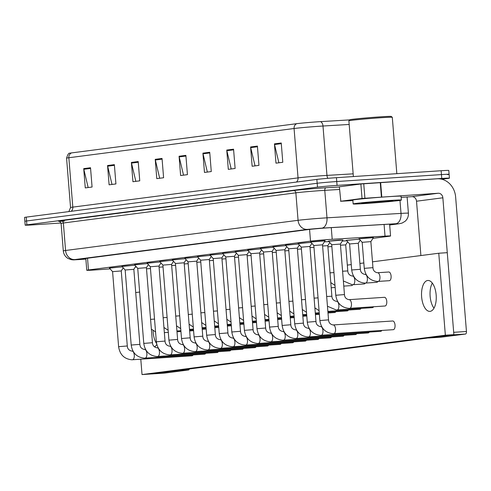 <?xml version="1.0" encoding="UTF-8"?>
<svg xmlns="http://www.w3.org/2000/svg" width="491" height="491" viewBox="0 0 491 491"><rect width="100%" height="100%" fill="white"/><g stroke="black" fill="none" stroke-linecap="round" stroke-linejoin="round"><path stroke-width="0.74" d="M346.48 240.424L359.357 239.129M342.276 241.063L346.775 240.762M359.056 238.792L373.375 237.638M324.391 241.854L328.89 241.547M328.596 241.21L342.908 240.062M298.129 243.634L311.006 242.339M285.553 245.267L298.43 243.972M272.978 246.899L285.854 245.604M260.396 248.532L273.272 247.237M247.82 250.165L260.696 248.869M235.244 251.797L248.115 250.502M222.662 253.43L235.539 252.135M210.087 255.062L222.963 253.761M197.505 256.695L210.381 255.394M184.929 258.327L197.805 257.026M172.353 259.96L185.224 258.659M159.771 261.593L172.648 260.291M147.196 263.225L160.072 261.924M134.614 264.858L147.49 263.557M122.038 266.49L134.915 265.189M109.462 268.117L122.333 266.822M310.711 242.002L325.024 240.848M372.915 238.368L388.866 236.3A14.515 0.381 175.4 0 0 390.566 235.981A14.515 0.381 175.4 0 0 385.018 236.128L332.198 239.283A14.515 0.381 175.4 0 0 330.087 239.418A14.515 0.381 175.4 0 0 310.508 241.149L88.466 269.964A14.515 0.381 175.4 0 0 86.766 270.283A14.515 0.381 175.4 0 0 96.745 269.841L110.131 268.878M135.252 267.079L136.504 266.987M71.533 152.91A4.836 4.266 82.6 0 0 68.844 157.74A19.358 0.509 175.4 0 0 66.573 158.163C67.69 154.512 68.746 152.861 69.734 153.21A15.872 0.417 -4.6 0 1 71.533 152.91L296.76 123.677A15.872 0.417 -4.6 0 1 318.168 121.78A15.872 0.417 -4.6 0 1 320.476 121.639L349.672 119.89M61.025 223.006L32.829 224.878A14.515 0.381 -4.6 0 1 25.17 225.16L24.863 221.3A14.515 0.381 -4.6 0 1 26.563 220.987L317.18 183.266A14.515 0.381 -4.6 0 1 336.758 181.535L441.452 174.587A14.515 0.381 -4.6 0 1 449.112 174.311L448.799 170.451A14.515 0.381 -4.6 0 0 441.139 170.733L336.445 177.681A14.515 0.381 -4.6 0 0 316.867 179.411L26.256 217.126A14.515 0.381 -4.6 0 0 24.55 217.445L24.863 221.3A14.515 0.381 -4.6 0 1 26.563 220.987L317.18 183.266A14.515 0.381 -4.6 0 1 336.758 181.535L441.452 174.587A14.515 0.381 -4.6 0 1 449.112 174.311A14.515 0.381 -4.6 0 1 447.405 174.624M88.171 187.537L83.82 169.291A3.873 3.412 -97.4 0 1 83.716 168.622L85.268 187.912L92.075 187.028L90.522 167.738L83.716 168.622M112.009 184.438L107.658 166.197A3.873 3.412 -97.4 0 1 107.554 165.528L109.106 184.819L115.919 183.935L114.366 164.645L107.554 165.528M135.847 181.345L131.496 163.104A3.873 3.412 -97.4 0 1 131.392 162.435L132.944 181.725L139.757 180.841L138.204 161.551L131.392 162.435M159.692 178.251L155.34 160.011A3.873 3.412 -97.4 0 1 155.23 159.342L156.782 178.632L163.595 177.748L162.042 158.458L155.23 159.342M278.888 162.785L274.537 144.538A3.873 3.412 -97.4 0 1 274.432 143.869L275.979 163.159L282.791 162.275L281.239 142.985L274.432 143.869M255.05 165.878L250.698 147.631A3.873 3.412 -97.4 0 1 250.588 146.969L252.141 166.253L258.953 165.369L257.401 146.085L250.588 146.969M231.206 168.972L226.854 150.725A3.873 3.412 -97.4 0 1 226.75 150.062L228.303 169.346L235.115 168.462L233.563 149.178L226.75 150.062M207.368 172.065L203.016 153.818A3.873 3.412 -97.4 0 1 202.912 153.155L204.465 172.439L211.271 171.555L209.725 152.271L202.912 153.155M183.53 175.158L179.178 156.917A3.873 3.412 -97.4 0 1 179.074 156.248L180.62 175.539L187.433 174.649L185.88 155.365L179.074 156.248M389.658 224.675L391.542 224.43A14.515 0.381 175.4 0 0 393.248 224.117A14.515 0.381 175.4 0 0 387.7 224.258L329.866 227.72A14.515 0.381 175.4 0 0 327.755 227.849A14.515 0.381 175.4 0 0 308.176 229.579L83.402 258.751A14.515 0.381 175.4 0 0 81.702 259.07A14.515 0.381 175.4 0 0 85.857 259.002M25.17 225.16A14.515 0.381 -4.6 0 1 26.876 224.841L317.487 187.126A14.515 0.381 -4.6 0 1 337.065 185.395L441.759 178.448A14.515 0.381 -4.6 0 1 449.418 178.165A14.515 0.381 -4.6 0 1 447.718 178.485L441.875 179.24M328.547 319.856L319.868 320.555L313.829 245.525L322.513 244.825L328.547 319.856C328.694 322.63 330.173 324.33 332.984 324.944L333.205 324.938A4.358 2.056 86.2 0 1 333.272 324.938A4.358 2.056 86.2 0 1 335.549 329.154A4.358 2.056 86.2 0 1 333.843 333.622A4.358 2.056 86.2 0 1 333.782 333.628A4.358 2.056 86.2 0 1 333.714 333.635M313.829 245.525L310.625 241.903L325.085 240.639M344.461 294.575L335.776 295.275L331.713 244.739L340.398 244.039L344.461 294.575C344.608 297.35 346.081 299.044 348.898 299.663L349.119 299.657A4.358 2.056 86.2 0 1 349.187 299.651A4.358 2.056 86.2 0 1 351.452 303.739A4.358 2.056 86.2 0 1 349.696 308.348A4.358 2.056 86.2 0 1 349.629 308.348M331.713 244.739L328.51 241.112L339.152 240.087L342.982 239.952L340.398 244.039M372.951 267.656L364.273 268.356L362.174 242.321L370.858 241.621L372.951 267.656C373.099 270.431 374.578 272.131 377.389 272.75L377.61 272.738A4.358 2.056 86.2 0 1 377.677 272.738A4.358 2.056 86.2 0 1 379.942 276.82A4.358 2.056 86.2 0 1 378.187 281.435A4.358 2.056 86.2 0 1 378.119 281.435M362.174 242.321L358.97 238.694L373.436 237.429M315.971 321.488L307.286 322.188L301.253 247.157L309.931 246.457L315.971 321.488C316.112 324.263 317.591 325.963 320.402 326.576L320.629 326.57A4.358 2.056 86.2 0 1 320.697 326.57A4.358 2.056 86.2 0 1 322.968 330.787A4.358 2.056 86.2 0 1 321.267 335.255A4.358 2.056 86.2 0 1 321.206 335.261A4.358 2.056 86.2 0 1 321.139 335.267M301.253 247.157L298.049 243.536L311.042 242.376M297.356 248.09L303.389 323.121L294.71 323.821L288.671 248.79L297.356 248.096L299.326 244.978M288.671 248.79L285.467 245.169L298.46 244.009M276.095 250.428L284.78 249.723L290.813 324.754C290.96 327.528 292.44 329.228 295.251 329.842L295.472 329.835A4.358 2.056 86.2 0 1 295.539 329.835A4.358 2.056 86.2 0 1 297.816 334.052A4.358 2.056 86.2 0 1 296.11 338.52A4.358 2.056 86.2 0 1 296.048 338.526A4.358 2.056 86.2 0 1 295.981 338.532M290.813 324.754L282.129 325.453L276.095 250.422L272.892 246.801L285.885 245.641M278.237 326.386L269.553 327.086L263.514 252.055L272.198 251.355L278.237 326.386C278.379 329.16 279.858 330.86 282.669 331.474L282.896 331.468A4.358 2.056 86.2 0 1 282.963 331.468A4.358 2.056 86.2 0 1 285.234 335.684A4.358 2.056 86.2 0 1 283.534 340.153A4.358 2.056 86.2 0 1 283.473 340.159A4.358 2.056 86.2 0 1 283.405 340.165M263.514 252.055L260.31 248.434L273.309 247.274M322.605 245.979L327.816 245.672L331.885 296.208C332.026 298.982 333.506 300.676 336.317 301.296L336.544 301.29A4.358 2.056 86.2 0 1 336.611 301.284A4.358 2.056 86.2 0 1 338.876 305.371A4.358 2.056 86.2 0 1 337.121 309.981A4.358 2.056 86.2 0 1 337.047 309.981M324.373 241.879L328.927 241.584M310.024 247.611L313.976 247.329M297.448 249.244L301.394 248.962M340.803 201.224L339.361 186.813L340.803 201.224L362.033 198.468L360.873 184.002L437.051 178.785A19.358 17.056 -97.4 0 1 455.623 196.946L466.45 331.48A2.418 1.142 86.2 0 1 465.511 334.033L452.739 334.88A2.418 1.142 -93.8 0 0 453.052 334.745M339.643 186.758L360.873 184.002M428.348 337.949A2.418 1.142 -93.8 0 0 428.643 338.011A2.418 1.142 -93.8 0 0 428.674 338.004L441.44 337.157L465.511 334.033M428.674 338.004L452.739 334.88M432.313 283.092A15.485 7.316 -93.8 0 0 433.983 308.195A15.485 7.316 -93.8 0 1 432.313 283.092M466.45 331.48L453.684 332.327L442.857 197.793A4.836 4.266 82.6 0 0 438.218 193.251L362.033 198.468M420.891 255.553L416.521 201.212A4.836 4.266 82.6 0 0 411.875 196.67L401.165 197.382M340.521 201.279L352.876 200.574M189.33 368.974A2.418 1.142 86.2 0 1 188.519 369.987L175.747 370.834A2.418 1.142 -93.8 0 0 176.06 370.693M151.357 373.903A2.418 1.142 -93.8 0 0 151.651 373.958A2.418 1.142 -93.8 0 0 151.682 373.958L164.448 373.111L188.519 369.987M151.682 373.958L175.747 370.834M153.051 330.523A15.485 7.316 -93.8 0 0 156.611 343.62A15.485 7.316 -93.8 0 1 153.051 330.523M365.912 203.483A24.194 0.632 -4.6 0 1 353.146 203.949A24.194 0.632 -4.6 0 1 388.62 200.537A24.194 0.632 -4.6 0 1 401.386 200.07A24.194 0.632 -4.6 0 1 365.912 203.483M353.146 203.949L352.839 200.095A24.194 0.632 -4.6 0 1 388.307 196.682A24.194 0.632 -4.6 0 1 401.073 196.216L401.386 200.07M353.373 176.557L348.886 120.823A21.776 0.571 -4.6 0 1 348.892 120.804A21.776 0.571 -4.6 0 1 380.807 117.748A21.776 0.571 -4.6 0 1 392.291 117.312A21.776 0.571 -4.6 0 1 392.297 117.331L396.832 173.673M348.892 120.804L349.782 119.761A20.806 0.546 -4.6 0 1 380.28 116.846A20.806 0.546 -4.6 0 1 391.247 116.428L392.291 117.312M384.668 201.052A15.78 0.411 -4.6 0 1 392.984 200.733A15.78 0.411 -4.6 0 1 369.864 202.973A15.78 0.411 -4.6 0 1 361.542 203.268A15.78 0.411 -4.6 0 1 384.668 201.052M364.991 274.377A4.358 2.056 86.2 0 1 365.034 274.371A4.358 2.056 86.2 0 1 365.101 274.371A4.358 2.056 86.2 0 1 367.366 278.452A4.358 2.056 86.2 0 1 365.611 283.068L376.757 282.325A4.358 2.056 -93.8 0 0 376.818 282.319A4.358 2.056 -93.8 0 0 377.892 281.447M352.415 276.01A4.358 2.056 86.2 0 1 352.452 276.003A4.358 2.056 86.2 0 1 352.52 276.003A4.358 2.056 86.2 0 1 354.784 280.085A4.358 2.056 86.2 0 1 353.029 284.7L364.181 283.958A4.358 2.056 -93.8 0 0 364.242 283.951A4.358 2.056 -93.8 0 0 365.316 283.08M343.78 286.112L351.605 285.59A4.358 2.056 -93.8 0 0 351.666 285.584A4.358 2.056 -93.8 0 0 352.734 284.712M364.273 268.356C365.482 276.273 369.84 280.637 377.352 281.46L389.338 280.692A4.358 2.056 -93.8 0 0 389.4 280.686A4.358 2.056 -93.8 0 0 391.1 276.145A4.358 2.056 -93.8 0 0 388.762 272.002A4.358 2.056 -93.8 0 0 388.7 272.008M131.913 351.065A4.358 2.056 86.2 0 1 131.956 351.059A4.358 2.056 86.2 0 1 132.024 351.059A4.358 2.056 86.2 0 1 134.295 355.275A4.358 2.056 86.2 0 1 132.595 359.743A4.358 2.056 86.2 0 1 132.533 359.75L192.03 355.803A4.358 2.056 -93.8 0 0 192.091 355.797A4.358 2.056 -93.8 0 0 193.159 354.932M144.489 349.432A4.358 2.056 86.2 0 1 144.532 349.426A4.358 2.056 86.2 0 1 144.6 349.426A4.358 2.056 86.2 0 1 146.877 353.643A4.358 2.056 86.2 0 1 145.17 358.111A4.358 2.056 86.2 0 1 145.109 358.117L204.606 354.171A4.358 2.056 -93.8 0 0 204.667 354.164A4.358 2.056 -93.8 0 0 205.735 353.299M157.071 347.8A4.358 2.056 86.2 0 1 157.114 347.794A4.358 2.056 86.2 0 1 157.181 347.794A4.358 2.056 86.2 0 1 159.452 352.01A4.358 2.056 86.2 0 1 157.752 356.478A4.358 2.056 86.2 0 1 157.691 356.484L217.188 352.538A4.358 2.056 -93.8 0 0 217.243 352.532A4.358 2.056 -93.8 0 0 218.317 351.666M169.647 346.167A4.358 2.056 86.2 0 1 169.69 346.161A4.358 2.056 86.2 0 1 169.757 346.161A4.358 2.056 86.2 0 1 172.034 350.378A4.358 2.056 86.2 0 1 170.328 354.846A4.358 2.056 86.2 0 1 170.267 354.852L229.763 350.905A4.358 2.056 -93.8 0 0 229.825 350.899A4.358 2.056 -93.8 0 0 230.893 350.034M182.229 344.535A4.358 2.056 86.2 0 1 182.265 344.529A4.358 2.056 86.2 0 1 182.339 344.529A4.358 2.056 86.2 0 1 184.61 348.745A4.358 2.056 86.2 0 1 182.904 353.213A4.358 2.056 86.2 0 1 182.842 353.219L242.339 349.273A4.358 2.056 -93.8 0 0 242.401 349.267A4.358 2.056 -93.8 0 0 243.475 348.401M194.804 342.902A4.358 2.056 86.2 0 1 194.847 342.896A4.358 2.056 86.2 0 1 194.915 342.896A4.358 2.056 86.2 0 1 197.186 347.112A4.358 2.056 86.2 0 1 195.486 351.581A4.358 2.056 86.2 0 1 195.424 351.587L254.921 347.64A4.358 2.056 -93.8 0 0 254.982 347.634A4.358 2.056 -93.8 0 0 256.05 346.769M207.38 341.27A4.358 2.056 86.2 0 1 207.423 341.263A4.358 2.056 86.2 0 1 207.49 341.263A4.358 2.056 86.2 0 1 209.767 345.48A4.358 2.056 86.2 0 1 208.061 349.948A4.358 2.056 86.2 0 1 208 349.954L267.497 346.008A4.358 2.056 -93.8 0 0 267.558 346.002A4.358 2.056 -93.8 0 0 268.626 345.136M219.962 339.637A4.358 2.056 86.2 0 1 220.005 339.631A4.358 2.056 86.2 0 1 220.072 339.631A4.358 2.056 86.2 0 1 222.343 343.847A4.358 2.056 86.2 0 1 220.643 348.315A4.358 2.056 86.2 0 1 220.582 348.322L280.079 344.375A4.358 2.056 -93.8 0 0 280.134 344.369A4.358 2.056 -93.8 0 0 281.208 343.504M232.538 338.004A4.358 2.056 86.2 0 1 232.581 337.998A4.358 2.056 86.2 0 1 232.648 337.998A4.358 2.056 86.2 0 1 234.925 342.215A4.358 2.056 86.2 0 1 233.219 346.683A4.358 2.056 86.2 0 1 233.157 346.689L292.654 342.743A4.358 2.056 -93.8 0 0 292.716 342.736A4.358 2.056 -93.8 0 0 293.784 341.871M327.994 312.982L334.709 312.534A4.358 2.056 -93.8 0 0 334.77 312.528A4.358 2.056 -93.8 0 0 335.838 311.662M245.119 336.372A4.358 2.056 86.2 0 1 245.156 336.366A4.358 2.056 86.2 0 1 245.23 336.366A4.358 2.056 86.2 0 1 247.501 340.582A4.358 2.056 86.2 0 1 245.795 345.05A4.358 2.056 86.2 0 1 245.733 345.056L305.23 341.11A4.358 2.056 -93.8 0 0 305.292 341.104A4.358 2.056 -93.8 0 0 306.366 340.238M257.695 334.739A4.358 2.056 86.2 0 1 257.738 334.733A4.358 2.056 86.2 0 1 257.806 334.733A4.358 2.056 86.2 0 1 260.077 338.95A4.358 2.056 86.2 0 1 258.376 343.418A4.358 2.056 86.2 0 1 258.315 343.424L317.812 339.477A4.358 2.056 -93.8 0 0 317.873 339.471A4.358 2.056 -93.8 0 0 318.941 338.606M327.933 312.184L347.284 310.901A4.358 2.056 -93.8 0 0 347.346 310.895A4.358 2.056 -93.8 0 0 348.414 310.03M327.865 311.392L359.866 309.269A4.358 2.056 -93.8 0 0 359.921 309.262A4.358 2.056 -93.8 0 0 360.995 308.397M327.454 306.237L336.28 310.005L372.442 307.636A4.358 2.056 -93.8 0 0 372.503 307.63A4.358 2.056 -93.8 0 0 373.571 306.765M269.553 327.086C270.762 335.003 275.126 339.367 282.632 340.189L342.97 336.212A4.358 2.056 -93.8 0 0 343.025 336.206A4.358 2.056 -93.8 0 0 344.099 335.341M282.129 325.453C283.338 333.371 287.701 337.734 295.214 338.557L355.545 334.58A4.358 2.056 -93.8 0 0 355.607 334.574A4.358 2.056 -93.8 0 0 356.675 333.708M308.01 328.209A4.358 2.056 86.2 0 1 308.047 328.203A4.358 2.056 86.2 0 1 308.121 328.203A4.358 2.056 86.2 0 1 310.392 332.419A4.358 2.056 86.2 0 1 308.686 336.887A4.358 2.056 86.2 0 1 308.624 336.894L368.121 332.947A4.358 2.056 -93.8 0 0 368.182 332.941A4.358 2.056 -93.8 0 0 369.257 332.076M307.286 322.188C308.495 330.105 312.859 334.469 320.371 335.292L380.703 331.315A4.358 2.056 -93.8 0 0 380.764 331.308A4.358 2.056 -93.8 0 0 381.832 330.443M270.271 333.107A4.358 2.056 86.2 0 1 270.314 333.101A4.358 2.056 86.2 0 1 270.381 333.101A4.358 2.056 86.2 0 1 272.658 337.317A4.358 2.056 86.2 0 1 270.952 341.785A4.358 2.056 86.2 0 1 270.891 341.791L330.388 337.845A4.358 2.056 -93.8 0 0 330.449 337.839A4.358 2.056 -93.8 0 0 331.517 336.973M335.776 295.275C336.986 303.186 341.349 307.556 348.862 308.373L385.018 306.003A4.358 2.056 -93.8 0 0 385.079 305.997A4.358 2.056 -93.8 0 0 386.779 301.456A4.358 2.056 -93.8 0 0 384.441 297.313A4.358 2.056 -93.8 0 0 384.379 297.319M319.868 320.555C321.077 328.473 325.435 332.837 332.947 333.659L393.279 329.682A4.358 2.056 -93.8 0 0 393.34 329.676A4.358 2.056 -93.8 0 0 395.04 325.134A4.358 2.056 -93.8 0 0 392.702 320.991A4.358 2.056 -93.8 0 0 392.64 320.997M154.481 346.855A15.485 7.316 -93.8 0 0 156.807 344.455M430.134 311.355A15.485 7.316 -93.8 0 0 436.174 295.214A15.485 7.316 -93.8 0 0 427.864 280.478A15.485 7.316 -93.8 0 0 427.649 280.496A15.485 7.316 -93.8 0 0 421.609 296.638A15.485 7.316 -93.8 0 0 429.913 311.38A15.485 7.316 -93.8 0 0 430.134 311.355M140.794 359.203L142.028 374.572L445.355 335.206L438.764 253.233L372.485 261.832M363.837 262.955L359.903 263.464M351.255 264.588L347.327 265.097M139.64 292.053L135.712 292.562M142.028 374.572L150.541 374.007L453.868 334.641L447.276 252.669L438.764 253.233M445.355 335.206L453.868 334.641M265.656 328.019L256.977 328.718L250.938 253.687L259.622 252.988L265.656 328.019C265.803 330.793 267.282 332.493 270.093 333.107L271.296 333.039M250.938 253.687L247.734 250.066L260.727 248.906M253.08 329.651L244.395 330.351L238.362 255.32L247.041 254.62L253.08 329.651C253.227 332.425 254.7 334.125 257.511 334.739L258.72 334.672M238.362 255.32L235.158 251.699L248.151 250.533M234.465 256.253L240.504 331.284L231.82 331.984L225.78 256.953L234.465 256.259L236.435 253.141M225.78 256.953L222.576 253.331L235.57 252.165M284.872 250.876L288.818 250.594M272.29 252.509L276.237 252.227M259.714 254.142L263.661 253.853M223.853 254.774L221.889 257.885L227.922 332.916L219.238 333.616L213.204 258.585L221.883 257.892M213.204 258.585L210.001 254.964L222.994 253.798M215.346 334.549L206.662 335.249L200.629 260.218L209.307 259.518L215.346 334.549C215.488 337.323 216.967 339.023 219.778 339.637L220.981 339.569M200.629 260.218L197.419 256.597L210.418 255.43M202.765 336.182L194.086 336.881L188.047 261.85L196.731 261.151L202.765 336.182C202.912 338.956 204.391 340.656 207.202 341.27L208.405 341.202M188.047 261.85L184.843 258.229L197.836 257.063M190.189 337.814L181.504 338.514L175.471 263.483L184.15 262.783L190.189 337.814C190.336 340.588 191.809 342.288 194.62 342.902L195.829 342.828M175.471 263.483L172.267 259.862L185.26 258.696M173.544 261.304L171.574 264.416L177.613 339.447L168.929 340.146L162.889 265.115L171.574 264.422M162.889 265.115L159.685 261.494L172.679 260.328M247.133 255.774L251.085 255.486M234.557 257.407L238.503 257.118M221.981 259.039L225.928 258.751M209.399 260.672L213.346 260.383M196.823 262.304L200.77 262.016M165.031 341.079L156.347 341.779L150.314 266.748L158.998 266.048L165.031 341.079C165.179 343.853 166.658 345.554 169.469 346.167L170.672 346.094M150.314 266.748L147.11 263.121L160.103 261.961M152.456 342.712L143.771 343.412L137.738 268.381L146.416 267.681L152.456 342.712C152.597 345.486 154.076 347.186 156.887 347.8L158.09 347.726M137.738 268.381L134.528 264.753L147.527 263.593M139.874 344.344L131.195 345.044L125.156 270.013L133.84 269.314L139.874 344.344C140.021 347.119 141.5 348.813 144.311 349.432L145.514 349.359M125.156 270.013L121.952 266.386L134.945 265.226M127.298 345.977L118.613 346.677L112.58 271.646L121.259 270.946L127.298 345.977C127.445 348.751 128.918 350.445 131.729 351.065L132.938 350.991M112.58 271.646L109.376 268.018L122.369 266.858M184.242 263.937L188.194 263.649M171.666 265.57L175.612 265.281M159.09 267.202L163.037 266.914M146.508 268.835L150.461 268.546M360.376 269.289L351.691 269.989L349.598 243.953L358.277 243.254L360.376 269.289C360.517 272.063 361.996 273.763 364.807 274.383L366.016 274.309M349.598 243.953L346.394 240.326L359.387 239.166M340.49 245.193L345.701 244.886L347.794 270.922C347.941 273.696 349.42 275.396 352.231 276.016L353.434 275.942M342.258 241.093L346.806 240.799M327.908 246.826L331.861 246.537M331.265 227.634L332.198 239.283M309.563 229.414L310.508 241.149M384.085 224.479L385.018 236.128M87.521 258.217L88.466 269.964M71.195 211.296A4.836 4.266 82.6 0 0 72.815 207.116L298.043 177.883A19.358 0.509 -4.6 0 1 324.146 175.575A19.358 0.509 -4.6 0 1 326.963 175.397L353.152 173.832M68.863 211.596L70.544 207.54A19.358 0.509 -4.6 0 1 72.815 207.116L68.844 157.74L294.072 128.507A4.836 4.266 -97.4 0 1 296.76 123.677M349.181 124.456L322.992 126.021A19.358 0.509 175.4 0 0 320.175 126.199A19.358 0.509 175.4 0 0 294.072 128.507L298.043 177.883A4.836 4.266 82.6 0 1 296.423 182.063M320.476 121.639A4.836 2.989 -93.4 0 1 322.992 126.021L326.963 175.397A4.836 2.989 86.6 0 0 327.853 178.325M26.256 217.126L26.876 224.841M316.867 179.411L317.487 187.126M336.445 177.681L337.065 185.395M441.139 170.733L441.759 178.448M179.178 156.917L185.936 156.04M203.016 153.818L209.774 152.94M226.854 150.725L233.618 149.847M250.698 147.631L257.456 146.754M274.537 144.538L281.294 143.66M155.34 160.011L162.098 159.133M131.496 163.104L138.259 162.226M107.658 166.197L114.421 165.32M83.82 169.291L90.577 168.413M398.404 223.835A9.679 8.525 82.6 0 0 398.876 223.792L389.682 224.982L398.404 223.835L395.844 223.724L320.408 228.235L307.354 229.389L74.865 259.567L85.864 259.088L80.297 259.494A9.679 3.02 -94.1 0 0 80.383 259.481M80.217 259.494A9.679 3.02 -94.1 0 0 80.297 259.494L78.701 259.604C72.054 259.929 74.344 259.966 71.232 259.671L67.868 258.376C65.162 256.609 63.64 254.123 63.302 250.907A19.358 0.509 -4.6 0 1 65.573 250.484L298.068 220.312A19.358 0.509 -4.6 0 1 324.17 218.004A19.358 0.509 -4.6 0 1 326.988 217.826L324.778 190.342A19.358 0.509 175.4 0 0 321.961 190.52A19.358 0.509 175.4 0 0 295.858 192.828L63.364 223A19.358 0.509 175.4 0 0 61.093 223.423C59.749 221.349 59.104 220.631 59.147 221.275M64.456 221.122A21.776 0.571 -4.6 0 1 61.044 220.729L293.532 190.557A2.418 2.13 -97.4 0 1 295.858 192.828L298.068 220.312A9.679 8.525 82.6 0 0 307.354 229.389M293.532 190.557A21.776 0.571 -4.6 0 1 322.9 187.961A21.776 0.571 -4.6 0 1 326.073 187.758L339.373 186.967M321.814 228.149A9.679 5.984 -93.4 0 0 326.988 217.826L401.018 213.401L399.969 200.402M395.844 223.724A9.679 5.984 -93.4 0 0 401.018 213.401A19.358 0.509 -4.6 0 1 408.408 213.204L407.107 196.989M339.569 189.458L324.778 190.342A2.418 1.498 86.6 0 1 326.073 187.758M74.865 259.567A9.679 8.525 82.6 0 1 65.573 250.484L63.364 223A2.418 2.13 -97.4 0 0 61.044 220.729M391.511 224.074L391.542 224.43M333.162 324.944A4.358 2.056 86.2 0 1 333.205 324.938L392.702 320.991M349.076 299.657A4.358 2.056 86.2 0 1 349.119 299.657L384.441 297.313M377.567 272.744A4.358 2.056 86.2 0 1 377.61 272.738L388.762 272.002M320.586 326.576A4.358 2.056 86.2 0 1 320.629 326.57L321.611 326.509M294.71 323.821C295.92 331.738 300.277 336.102 307.789 336.924L308.624 336.894A4.358 2.056 86.2 0 1 308.557 336.9M295.429 329.842A4.358 2.056 86.2 0 1 295.472 329.835L296.454 329.774M282.853 331.474A4.358 2.056 86.2 0 1 282.896 331.468L283.872 331.407M326.668 296.515L331.885 296.208M336.501 301.29A4.358 2.056 86.2 0 1 336.544 301.29L337.52 301.222M314.093 298.147L318.039 297.859M301.511 299.78L305.463 299.492M416.521 201.212L442.857 197.793M411.875 196.67L438.218 193.251M380.635 182.529L381.795 196.995M381.409 197.026L380.249 182.56M363.745 183.744L364.911 198.211M256.977 328.718C258.186 336.636 262.544 341 270.056 341.822L270.891 341.791A4.358 2.056 86.2 0 1 270.823 341.797M244.395 330.351C245.604 338.268 249.968 342.632 257.48 343.454L258.315 343.424A4.358 2.056 86.2 0 1 258.248 343.43M231.82 331.984C233.029 339.901 237.386 344.265 244.899 345.081L245.733 345.056A4.358 2.056 86.2 0 1 245.666 345.063M288.935 301.413L292.882 301.124M276.359 303.045L280.306 302.757M263.777 304.678L267.73 304.389M219.238 333.616C220.447 341.533 224.81 345.897 232.323 346.714L233.157 346.689A4.358 2.056 86.2 0 1 233.09 346.695M206.662 335.249C207.871 343.166 212.235 347.53 219.747 348.346L220.582 348.322A4.358 2.056 86.2 0 1 220.514 348.328M194.086 336.881C195.295 344.799 199.653 349.162 207.165 349.979L208 349.954A4.358 2.056 86.2 0 1 207.932 349.96M181.504 338.514C182.713 346.431 187.077 350.795 194.589 351.611L195.424 351.587A4.358 2.056 86.2 0 1 195.357 351.593M168.929 340.146C170.138 348.064 174.495 352.428 182.008 353.244L182.842 353.219A4.358 2.056 86.2 0 1 182.775 353.225M251.202 306.31L255.148 306.022M238.626 307.943L242.572 307.654M226.044 309.575L229.991 309.287M213.468 311.208L217.415 310.92M200.887 312.841L204.839 312.552M156.347 341.779C157.556 349.696 161.92 354.06 169.432 354.876L170.267 354.852A4.358 2.056 86.2 0 1 170.199 354.858M143.771 343.412C144.98 351.329 149.344 355.693 156.856 356.509L157.691 356.484A4.358 2.056 86.2 0 1 157.623 356.491M131.195 345.044C132.404 352.961 136.762 357.325 144.274 358.142L145.109 358.117A4.358 2.056 86.2 0 1 145.041 358.117M118.613 346.677C119.822 354.594 124.186 358.958 131.698 359.774L132.533 359.75A4.358 2.056 86.2 0 1 132.466 359.75M188.311 314.473L192.257 314.185M175.735 316.106L179.681 315.817M163.153 317.738L167.1 317.45M150.577 319.371L154.524 319.082M351.691 269.989C352.9 277.906 357.264 282.27 364.776 283.092L365.611 283.068A4.358 2.056 86.2 0 1 365.543 283.068M342.583 271.228L347.794 270.922M343.369 280.956L352.194 284.725L353.029 284.7A4.358 2.056 86.2 0 1 352.961 284.7M330.007 272.861L333.954 272.579M389.615 224.154L390.566 235.981M85.815 258.444L86.766 270.283M66.573 158.163L70.544 207.54M449.418 178.165L449.112 174.311M63.302 250.907L61.093 223.423M398.876 223.792L402 223.117L405.112 221.294C407.493 219.121 408.592 216.427 408.408 213.204M322.513 244.831L325.097 240.743M370.858 241.621L373.442 237.534M309.931 246.464L311.902 243.346M303.389 323.121C303.536 325.895 305.015 327.595 307.826 328.209L309.029 328.141M284.78 249.729L286.744 246.611M272.198 251.361L274.168 248.243M327.816 245.672L329.786 242.56M314.872 307.869L319.07 310.693M302.296 309.502L306.494 312.325M315.29 313.025L319.236 312.761M428.643 338.011L441.409 337.164M151.651 373.958L164.417 373.111M259.622 252.994L261.586 249.876M247.041 254.626L249.011 251.509M240.504 331.284C240.645 334.058 242.124 335.758 244.935 336.372L246.138 336.304M289.721 311.134L293.919 313.958M302.714 314.657L306.66 314.393M315.351 313.817L319.303 313.559M277.139 312.767L281.337 315.59M290.132 316.29L294.084 316.026M302.775 315.449L306.722 315.191M315.418 314.614L319.365 314.35M264.563 314.4L268.761 317.223M277.556 317.923L281.503 317.659M290.199 317.082L294.146 316.824M302.837 316.247L306.789 315.983M227.922 332.916C228.07 335.691 229.549 337.391 232.36 338.004L233.563 337.937M209.307 259.518L211.277 256.406M196.731 261.151L198.695 258.039M184.15 262.783L186.12 259.671M177.613 339.447C177.754 342.221 179.233 343.921 182.044 344.535L183.247 344.461M251.981 316.032L256.179 318.855M264.974 319.555L268.927 319.291M277.618 318.714L281.57 318.456M290.261 317.88L294.207 317.616M239.405 317.665L243.604 320.488M252.399 321.188L256.351 320.924M265.042 320.347L268.988 320.089M277.685 319.512L281.631 319.248M226.83 319.297L231.028 322.121M239.823 322.82L243.769 322.556M252.46 321.979L256.412 321.715M265.103 321.145L269.056 320.881M214.248 320.93L218.446 323.753M227.241 324.453L231.193 324.189M239.884 323.612L243.837 323.348M252.527 322.777L256.474 322.513M201.672 322.562L205.87 325.386M214.665 326.085L218.612 325.821M227.308 325.245L231.255 324.981M239.946 324.404L243.898 324.146M158.998 266.048L160.962 262.937M146.416 267.681L148.386 264.569M133.84 269.314L135.804 266.202M121.259 270.946L123.229 267.834M189.09 324.195L193.288 327.018M202.083 327.718L206.036 327.454M214.727 326.877L218.679 326.613M227.37 326.036L231.322 325.779M176.515 325.828L180.713 328.651M189.508 329.351L193.46 329.087M202.151 328.51L206.097 328.246M214.794 327.669L218.74 327.411M163.939 327.46L168.137 330.283M176.932 330.983L180.878 330.719M189.569 330.142L193.522 329.878M202.212 329.301L206.165 329.044M151.357 329.093L155.555 331.916M164.35 332.616L168.303 332.352M176.993 331.775L180.946 331.511M189.636 330.934L193.583 330.676M358.283 243.254L360.247 240.142M345.701 244.886L347.671 241.775M330.787 282.589L334.985 285.412M331.204 287.744L335.15 287.481"/></g></svg>
